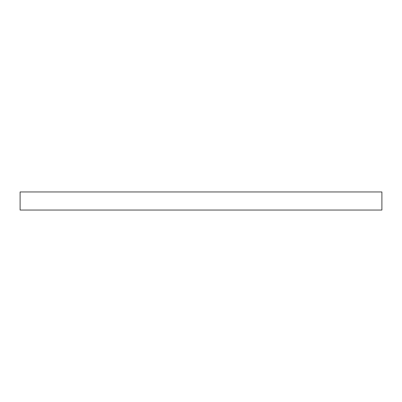 <?xml version="1.0" encoding="UTF-8"?>
<svg xmlns="http://www.w3.org/2000/svg" width="402" height="402" viewBox="0 0 402 402"><rect width="100%" height="100%" fill="white"/><g stroke="black" fill="none" stroke-linecap="round" stroke-linejoin="round"><path stroke-width="0.6" d="M20.1 191.955L20.1 210.045L381.9 210.045L381.9 191.955L20.1 191.955"/></g></svg>

